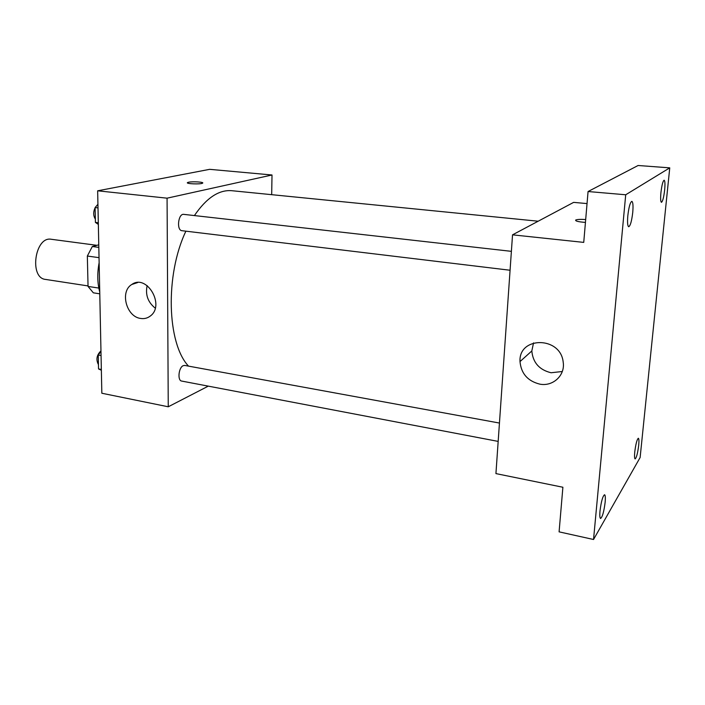 <?xml version="1.0" encoding="UTF-8"?>
<svg xmlns="http://www.w3.org/2000/svg" width="705" height="705" viewBox="0 0 705 705"><rect width="100%" height="100%" fill="white"/><g stroke="black" fill="none" stroke-linecap="round" stroke-linejoin="round"><path stroke-width="1.06" d="M96.867 245.322L51.289 239.277C34.933 235.963 28.931 278.034 45.552 279.427L88.028 285.922M98.823 288.072L88.046 286.424L87.341 256.038L92.311 246.512L98.77 244.829M88.046 286.424L93.333 292.822L99.784 293.826M99.035 257.66L87.341 256.038M98.823 247.385L92.311 246.512M99.749 292.055C97.352 282.996 97.149 273.214 99.141 262.709M208.283 386.137L168.257 406.785L101.837 393.24L97.651 190.808L209.658 169.332L272.015 174.99L271.681 194.677M538.162 221.211L231.795 190.702C218.938 189.619 206.477 197.902 194.404 215.571M185.9 231.169C164.935 275.065 167.032 343.485 188.526 366.124M168.257 406.785L167.067 198.175L272.015 174.99M511.381 251.341L183.785 214.373C178.198 213.315 176.312 230.447 181.987 230.702L510.067 270.244M498.171 441.4L181.705 381.07C177.281 380.665 178.603 367.437 183.247 365.666L184.763 365.437L499.448 423.053M167.067 198.175L97.651 190.808M140.692 318.449C126.354 316.88 119.656 291.482 131.8 284.485C146.781 273.496 165.455 305.538 150.174 316.122C147.389 318.219 144.225 318.995 140.692 318.449M187.389 182.789L188.605 182.234C192.703 181.291 204.626 182.084 202.573 183.159C200.916 184.481 185.151 183.864 187.548 182.569L188.605 182.225C192.703 181.291 204.626 182.084 202.573 183.168M155.232 308.138C147.909 302.26 145.212 294.743 147.142 285.587M593.539 539.501L625.714 194.774L669.75 167.852L640.131 457.501L593.539 539.501L559.091 531.852L562.89 487.252L495.932 473.601L512.535 234.835L573.641 202.37L587.045 203.586M669.75 167.852L638.104 165.499L588.067 191.531L625.714 194.774M512.535 234.835L583.74 242.388L588.067 191.531M539.871 384.154C527.754 381.123 521.136 373.597 520.008 361.577C518.466 336.25 560.528 336.126 563.18 362.062C565.384 375.263 553.046 386.728 539.871 384.154M575.703 220.03L575.791 219.986C577.457 219.361 580.753 219.22 585.688 219.546C580.753 219.22 577.457 219.37 575.791 219.986L575.703 220.03C575.13 221.079 578.382 221.872 585.441 222.401M562.29 371.509L551.072 372.751C539.316 369.869 532.901 362.608 531.826 350.967L533.535 342.886M632.755 212.346C631.733 220.991 630.393 225.794 628.728 226.746C627.582 226.129 627.283 222.48 627.811 215.809C628.834 207.103 630.173 202.273 631.839 201.348C632.993 202.009 633.293 205.675 632.755 212.346M605.146 502.251C603.947 511.671 602.431 517.073 600.589 518.457C599.805 518.06 599.611 515.575 599.999 510.993C601.206 501.484 602.731 496.064 604.555 494.734C605.348 495.139 605.542 497.651 605.146 502.251M638.704 445.269C637.69 453.262 636.492 457.818 635.117 458.937C634.482 458.585 634.368 456.267 634.756 451.967C635.787 443.921 636.985 439.356 638.351 438.254C638.986 438.625 639.1 440.969 638.704 445.269M664.656 189.989C663.766 197.391 662.691 201.498 661.449 202.317C660.585 201.771 660.409 198.528 660.929 192.597C661.828 185.133 662.894 181.009 664.136 180.216C665.009 180.788 665.185 184.049 664.656 189.989M101.361 370.248L98.541 368.926L98.251 355.003L100.974 351.381M101.344 369.464L98.541 368.926M101.053 355.531L98.251 355.003M100.965 350.87C96.664 355.012 95.827 359.603 98.453 364.635M98.347 224.401L95.422 222.419L95.105 207.561L97.933 204.283M98.312 222.762L95.422 222.419M98.004 207.896L95.105 207.561M96.576 205.851L95.448 207.173M95.113 207.719C93.166 211.976 93.245 215.783 95.351 219.123M137.695 282.555L131.8 284.485M531.826 350.967L520.008 361.577"/></g></svg>
